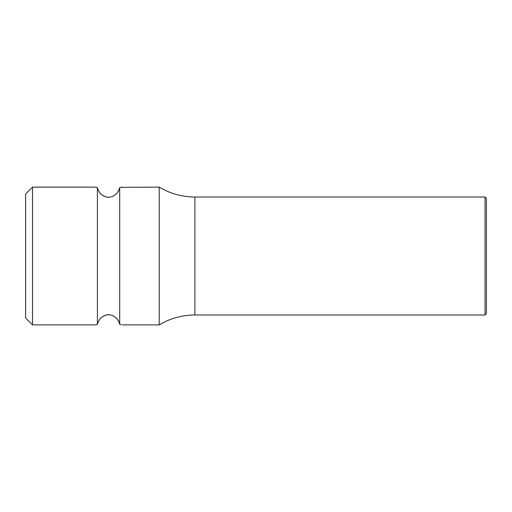 <?xml version="1.0" encoding="UTF-8"?>
<svg xmlns="http://www.w3.org/2000/svg" width="512" height="512" viewBox="0 0 512 512"><rect width="100%" height="100%" fill="white"/><g stroke="black" fill="none" stroke-linecap="round" stroke-linejoin="round"><path stroke-width="0.77" d="M121.446 187.328L159.232 187.11L159.232 324.89A69.12 69.12 180 0 1 194.886 314.982L485.018 314.982L485.018 197.018L194.886 197.018L194.886 314.982M122.573 187.11L119.686 187.642L119.686 324.358L121.427 324.666M94.515 187.11L97.402 187.642L94.515 187.11L32.512 187.11L32.512 324.89L94.515 324.89L97.402 324.358L94.515 324.89M119.686 187.642C118.246 193.152 114.669 196.39 108.954 197.363C102.848 196.768 98.995 193.53 97.402 187.642L97.402 324.358C98.995 318.47 102.848 315.232 108.954 314.637C114.669 315.61 118.253 318.854 119.686 324.358L119.686 324.346M119.027 322.374L117.894 320.224M117.133 319.162L116.134 318.022M114.982 316.992L113.459 315.962M110.246 314.784L108.506 314.63M106.746 314.803L103.597 315.981M102.067 317.024L100.928 318.054M99.942 319.174L99.251 320.147M98.061 322.374L97.414 324.307M97.421 187.725L98.061 189.626M99.251 191.859L99.942 192.826M100.928 193.946L102.067 194.982M103.597 196.019L106.746 197.197M108.506 197.37L110.246 197.216M113.459 196.038L114.982 195.008M116.134 193.978L117.133 192.838M117.888 191.782L119.027 189.626M485.018 314.982L486.4 313.6L486.4 198.4L485.018 197.018M32.512 187.11L25.6 194.022L25.6 317.978L32.512 324.89M122.573 324.89L159.232 324.89M194.886 197.018C182.106 196.954 170.221 193.651 159.232 187.11"/></g></svg>
